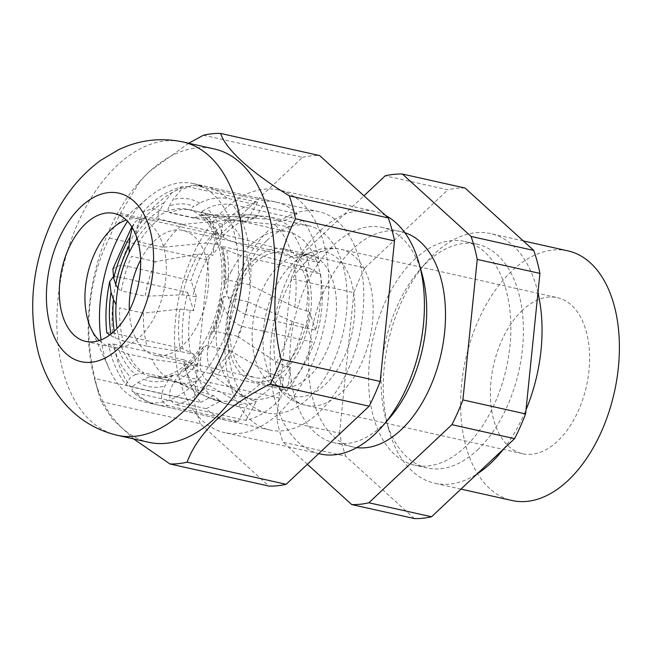 <?xml version="1.0" encoding="UTF-8"?>
<svg xmlns="http://www.w3.org/2000/svg" width="652" height="652" viewBox="0 0 652 652"><rect width="100%" height="100%" fill="white"/><g stroke="black" fill="none" stroke-linecap="round" stroke-linejoin="round"><path stroke-width="0.49" stroke-dasharray="3.26 2.44" d="M567.892 250.865A127.906 76.162 -77.4 0 0 511.934 270.922A127.906 76.162 -77.4 0 0 460.622 404.158A127.906 76.162 -77.4 0 0 512.13 500.532M503.548 449.041A127.906 76.162 -77.4 0 0 526.017 409.798M537.957 292.691A127.906 76.162 -77.4 0 0 490.54 233.587A127.906 76.162 -77.4 0 0 434.582 253.644A127.906 76.162 -77.4 0 0 426.286 262.316A127.906 76.162 -77.4 0 0 388.853 429.921A127.906 76.162 -77.4 0 0 434.778 483.254A127.906 76.162 -77.4 0 0 477.028 473.996M477.419 450.002A114.638 68.264 -77.4 0 0 523.409 330.597A114.638 68.264 -77.4 0 0 477.248 244.215A114.638 68.264 -77.4 0 0 427.093 262.194A114.638 68.264 -77.4 0 0 419.652 269.961A114.638 68.264 -77.4 0 0 386.098 420.173A114.638 68.264 -77.4 0 0 427.264 467.981A114.638 68.264 -77.4 0 0 477.419 450.002M414.558 259.39A114.638 68.264 102.6 0 1 464.705 241.419A114.638 68.264 102.6 0 1 510.875 327.793A114.638 68.264 102.6 0 1 464.884 447.207A114.638 68.264 102.6 0 1 414.729 465.186A114.638 68.264 102.6 0 1 368.567 378.804A114.638 68.264 102.6 0 1 414.558 259.39M404.778 232.65A110.318 65.689 -77.4 0 0 401.086 231.631A110.318 65.689 -77.4 0 0 352.822 248.925A110.318 65.689 -77.4 0 0 308.567 363.84A110.318 65.689 -77.4 0 0 352.993 446.97A110.318 65.689 -77.4 0 0 356.766 447.622M421.901 273.433A110.318 65.689 -77.4 0 0 382.284 227.434A110.318 65.689 -77.4 0 0 334.02 244.728A110.318 65.689 -77.4 0 0 289.757 359.643A110.318 65.689 -77.4 0 0 334.183 442.765A110.318 65.689 -77.4 0 0 382.447 425.471A110.318 65.689 -77.4 0 0 389.611 417.989M385.666 215.519A124.312 74.026 -77.4 0 0 374.362 211.329A124.312 74.026 -77.4 0 0 319.977 230.816A124.312 74.026 -77.4 0 0 270.107 360.303A124.312 74.026 -77.4 0 0 320.165 453.971M278.958 413.132A124.312 74.026 -77.4 0 0 328.836 283.644A124.312 74.026 -77.4 0 0 278.771 189.976A124.312 74.026 -77.4 0 0 224.394 209.471A124.312 74.026 -77.4 0 0 174.516 338.958A124.312 74.026 -77.4 0 0 224.581 432.626A124.312 74.026 -77.4 0 0 278.958 413.132M230.026 350.695L269.195 373.099L283.343 377.956A95.934 57.123 -77.4 0 0 290.458 367.312L286.994 366.538L276.35 362.145L237.605 336.302A85.542 50.938 -77.4 0 0 247.833 301.746L292.153 321.379L306.929 325.894A95.934 57.123 -77.4 0 0 309.61 311.917L294.745 307.157L249.52 284.802A85.542 50.938 -77.4 0 0 246.04 251.737L309.423 268.257A95.934 57.123 -77.4 0 0 306.627 256.285L241.191 238.713A85.542 50.938 -77.4 0 0 225.331 219.781L274.468 224.418L289.847 227.059A95.934 57.123 -77.4 0 0 282.658 221.664L267.084 219.121L215.796 215.649A85.542 50.938 -77.4 0 0 215.16 215.494A85.542 50.938 -77.4 0 0 208.51 214.761A85.542 50.938 -77.4 0 0 193.611 218.078L240.588 216.203L255.698 218.045A95.934 57.123 -77.4 0 0 246.855 221.289L243.392 220.515L231.599 219.7L183.033 224.41A85.542 50.938 -77.4 0 0 177.743 228.909A85.542 50.938 -77.4 0 0 163.008 247.271L205.461 243.09L220.009 244.647A95.934 57.123 -77.4 0 0 212.894 255.291L209.431 254.516L198.306 254.044L155.429 261.656A85.542 50.938 -77.4 0 0 145.2 296.22L182.511 294.81L196.423 296.709A95.934 57.123 -77.4 0 0 193.742 310.686L179.911 309.032L143.513 313.164A85.542 50.938 -77.4 0 0 146.993 346.22L180.498 351.599L193.937 354.346A95.934 57.123 -77.4 0 0 196.725 366.318L183.456 363.661L151.843 359.252A85.542 50.938 -77.4 0 0 167.703 378.176L200.197 391.779L213.506 395.536A95.934 57.123 -77.4 0 0 220.694 400.939L207.572 397.068L177.238 382.317A85.542 50.938 -77.4 0 0 177.874 382.463A85.542 50.938 -77.4 0 0 199.422 379.888L234.076 399.986L247.654 404.558A95.934 57.123 -77.4 0 0 256.497 401.314L253.033 400.54L243.057 396.489L210.001 373.547A85.542 50.938 -77.4 0 0 215.29 369.048A85.542 50.938 -77.4 0 0 230.026 350.695L206.211 345.373L203.057 347.247L201.566 351.672L200.604 359.48C199.137 370.776 202.47 378.51 210.612 382.7L280.816 398.38A111.924 66.643 -77.4 0 1 276.244 402.977A111.924 66.643 -77.4 0 1 245.804 420.385L175.6 404.705A111.924 66.643 -77.4 0 0 206.04 387.304A111.924 66.643 -77.4 0 0 210.612 382.7M266.578 240.751A95.934 57.123 -77.4 0 0 248.192 264.443A95.934 57.123 -77.4 0 0 228.591 352.227A95.934 57.123 -77.4 0 0 266.725 412.96A95.934 57.123 -77.4 0 0 308.689 397.916A95.934 57.123 -77.4 0 0 347.182 297.988A95.934 57.123 -77.4 0 0 308.551 225.706A95.934 57.123 -77.4 0 0 266.578 240.751M254.313 259.561A67.955 40.465 -77.4 0 0 241.289 276.342A67.955 40.465 -77.4 0 0 227.401 338.518A67.955 40.465 -77.4 0 0 254.419 381.542A67.955 40.465 -77.4 0 0 284.142 370.882A67.955 40.465 -77.4 0 0 311.403 300.099A67.955 40.465 -77.4 0 0 284.036 248.901A67.955 40.465 -77.4 0 0 254.313 259.561M522.464 310.213A79.943 47.604 -77.4 0 0 490.394 393.482A79.943 47.604 -77.4 0 0 522.586 453.719A79.943 47.604 -77.4 0 0 557.558 441.184A79.943 47.604 -77.4 0 0 589.628 357.915A79.943 47.604 -77.4 0 0 557.436 297.679A79.943 47.604 -77.4 0 0 522.464 310.213M210.001 373.547L186.179 368.233L182.984 369.374L178.126 375.039L173.758 382.838C167.629 392.854 168.249 400.149 175.6 404.705M146.993 346.22L123.179 340.898L115.485 338.054L109.675 335.055M143.513 313.164L119.691 307.842A85.542 50.938 -77.4 0 0 123.179 340.898M113.269 276.896L117.458 276.741A111.924 66.643 -77.4 0 0 112.494 332.927L106.773 332.74M193.937 354.346L182.699 348.608A111.924 66.643 -77.4 0 1 187.662 292.422L117.458 276.741M182.699 348.608L112.494 332.927M155.429 261.656L131.606 256.342A85.542 50.938 -77.4 0 0 121.386 290.898L145.2 296.22M117.914 288.314L121.386 290.898M132.274 227.646L135.404 221.566L145.543 216.537L215.739 232.218A111.924 66.643 -77.4 0 0 191.036 280.539L120.832 264.859L112.877 268.917M183.033 224.41L159.218 219.088C157.336 216.929 157.515 214.1 159.748 210.604A90.335 53.79 -77.4 0 0 136.309 233.97C135.763 237.613 136.724 240.278 139.186 241.949L163.008 247.271M136.309 233.97L137.27 226.162L142.812 212.267C154.491 198.966 167.654 190.433 182.291 186.684L187.344 186.537A111.924 66.643 -77.4 0 0 152.332 208.542L142.812 212.267M182.291 186.692L171.566 193.049L164.117 202.805L159.748 210.604M187.344 186.537L257.548 202.218A111.924 66.643 -77.4 0 0 222.536 224.215L152.332 208.542M215.796 215.649L191.346 210.18A85.542 50.938 -77.4 0 0 169.797 212.756L193.611 218.078M215.16 215.494L191.346 210.18A85.542 50.938 -77.4 0 1 191.973 210.327C190.4 209.08 191.085 207.76 194.011 206.366A90.335 53.79 -77.4 0 0 169.341 206.016C167.548 209.031 167.694 211.272 169.797 212.756M169.341 206.016L172.959 199.561L180.865 190.107L192.014 185.266L194.964 185.486L265.168 201.166A111.924 66.643 -77.4 0 1 276.073 202.071L205.869 186.39A111.924 66.643 -77.4 0 0 194.964 185.486M276.073 202.071A111.924 66.643 -77.4 0 1 297.116 213.889L226.912 198.208C216.138 197.295 207.14 198.958 199.919 203.188L194.011 206.366M241.191 238.713L217.369 233.392L216.211 233.489L218.697 235.152A90.335 53.79 -77.4 0 0 202.218 211.215L200.645 214.125L201.509 214.459L225.331 219.781M202.218 211.215L207.108 208.583C214.125 204.752 222.568 203.391 232.438 204.5L302.642 220.172A111.924 66.643 -77.4 0 1 319.325 262.764L249.121 247.084A111.924 66.643 -77.4 0 0 232.438 204.5M249.121 247.084C238.583 244.231 230.172 241.142 223.889 237.801L218.697 235.152M249.52 284.802L225.706 279.48L223.717 281.819L224.386 285.967A90.335 53.79 -77.4 0 0 222.389 247.589L220.743 246.44L222.218 246.423L246.04 251.737M222.389 247.589L226.676 249.781C232.829 252.943 240.759 255.788 250.45 258.314L320.654 273.995A111.924 66.643 -77.4 0 1 315.69 330.181L245.486 314.5A111.924 66.643 -77.4 0 0 250.45 258.314M245.486 314.5C235.853 310.05 229.651 303.025 226.872 293.433L224.386 285.967M237.605 336.302L213.791 330.98L210.392 334.003L208.885 339.399A90.335 53.79 -77.4 0 0 222.136 301.24L221.77 298.078L224.011 296.424L247.833 301.746M222.136 301.24L224.19 307.418C227.108 316.35 233.082 322.675 242.112 326.383L312.316 342.064A111.924 66.643 -77.4 0 1 287.613 390.385L217.409 374.704A111.924 66.643 -77.4 0 0 242.112 326.383M217.409 374.704C208.469 372.178 206.276 358.404 207.719 348.828L208.885 339.399M177.238 382.317L153.424 376.995C149.504 377.011 146.317 377.777 143.864 379.277A90.335 53.79 -77.4 0 0 168.534 379.627L173.432 374.884L175.6 374.566L199.422 379.888M168.534 379.627L164.915 386.082C159.601 395.414 160.628 401.966 167.988 405.756L238.192 421.436A111.924 66.643 -77.4 0 1 227.279 420.532L157.075 404.851A111.924 66.643 -77.4 0 0 167.988 405.756M132.063 391.233L136.04 393.034A111.924 66.643 -77.4 0 0 157.075 404.851C147.662 402.675 139.324 398.144 132.063 391.241L132.169 386.783L137.955 382.455L143.864 379.277M136.04 393.034L206.236 408.714A111.924 66.643 -77.4 0 0 227.279 420.532M276.831 419.187L339.513 433.189A167.882 99.968 -77.4 0 0 345.674 456.164L282.992 442.162A167.882 99.968 -77.4 0 1 276.831 419.187L291.167 278.681L353.849 292.683A167.882 99.968 -77.4 0 1 364.867 267.931L302.186 253.93A167.882 99.968 -77.4 0 0 291.167 278.681M465.072 188.045A167.882 99.968 -77.4 0 0 447.891 189.822L385.21 175.82M151.843 359.252L128.028 353.93L119.177 350.491A90.335 53.79 -77.4 0 0 135.657 374.427L143.888 372.862L167.703 378.176M135.657 374.427L130.767 377.06L125.852 384.419C117.336 373.449 111.549 360.002 108.468 344.077L113.831 344.158A111.924 66.643 -77.4 0 0 130.506 386.742L125.852 384.419M108.468 344.077L119.177 350.491M113.831 344.158L184.035 359.839A111.924 66.643 -77.4 0 0 200.71 402.423L130.506 386.742M184.035 359.839L196.725 366.318M187.662 292.422L193.742 310.686M196.423 296.709L191.036 280.539M215.739 232.218L212.894 255.291M220.009 244.647L222.536 224.215M257.548 202.218L246.855 221.289M255.698 218.045L265.168 201.166M297.116 213.889L282.658 221.664M289.847 227.059L302.642 220.172M319.325 262.764L306.627 256.285M309.423 268.257L320.654 273.995M315.69 330.181L309.61 311.917M306.929 325.894L312.316 342.064M287.613 390.385L290.458 367.312M283.343 377.956L280.816 398.38M245.804 420.385L256.497 401.314M247.654 404.558L238.192 421.436M206.236 408.714L220.694 400.939M213.506 395.536L200.71 402.423M302.186 253.93L363.963 195.812M307.377 464.305L282.992 442.162M414.37 518.56L345.674 456.164M339.513 433.189L353.849 292.683M364.867 267.931L447.891 189.822M101.068 339.904A111.924 66.643 -77.4 0 0 103.961 353.954A111.924 66.643 -77.4 0 0 109.381 369.317A111.924 66.643 -77.4 0 0 144.54 402.048A111.924 66.643 -77.4 0 0 193.505 384.501A111.924 66.643 -77.4 0 0 233.913 231.688A111.924 66.643 -77.4 0 0 193.334 183.587A111.924 66.643 -77.4 0 0 147.588 198.249A111.924 66.643 -77.4 0 0 144.369 201.142A111.924 66.643 -77.4 0 0 127.547 221.338M99.34 340.531A65.55 39.038 -77.4 0 0 111.321 347.125A65.55 39.038 -77.4 0 0 154.418 317.288A65.55 39.038 -77.4 0 0 163.668 247.336A65.55 39.038 -77.4 0 0 139.903 219.17A65.55 39.038 -77.4 0 0 126.26 220.034M318.869 412.504A111.924 66.643 102.6 0 1 269.904 430.051A111.924 66.643 102.6 0 1 224.834 345.723A111.924 66.643 102.6 0 1 269.732 229.137A111.924 66.643 102.6 0 1 318.698 211.59A111.924 66.643 102.6 0 1 363.767 295.918A111.924 66.643 102.6 0 1 318.869 412.504M188.697 143.236L149.389 171.476L140.025 181.199L120.408 213.334A167.882 99.968 102.6 0 0 109.389 238.086C88.501 278.518 83.065 330.54 95.062 378.592A167.882 99.968 102.6 0 0 98.387 392.537A167.882 99.968 102.6 0 0 101.215 401.559L111.997 418.682L133.709 438.951M148.713 442.3A150.294 89.495 102.6 0 1 94.744 379.627A150.294 89.495 102.6 0 1 94.214 377.712A150.294 89.495 102.6 0 1 138.729 182.699A150.294 89.495 102.6 0 1 148.485 172.511A150.294 89.495 102.6 0 1 214.231 148.941M101.215 401.559L200.254 423.678L268.95 486.074M200.254 423.678A167.882 99.968 102.6 0 1 194.092 400.711L95.062 378.592M109.389 238.086L208.428 260.205L194.092 400.711M208.428 260.205A167.882 99.968 102.6 0 1 219.447 235.453L120.408 213.334M203.44 135.225L302.471 157.344L219.447 235.453M302.471 157.344A167.882 99.968 102.6 0 1 319.651 155.567M137.116 238.469A85.542 50.938 102.6 0 1 187.58 209.341A85.542 50.938 102.6 0 1 207.222 336.033A85.542 50.938 102.6 0 1 150.294 376.302A85.542 50.938 102.6 0 1 117.018 328.469M230.938 272.006A85.542 50.938 102.6 0 1 287.874 231.737A85.542 50.938 102.6 0 1 307.516 358.429A85.542 50.938 102.6 0 1 250.58 398.706A85.542 50.938 102.6 0 1 230.938 272.006M297.85 347.524A63.953 38.085 102.6 0 1 255.282 377.638A63.953 38.085 102.6 0 1 240.604 282.911A63.953 38.085 102.6 0 1 283.172 252.805A63.953 38.085 102.6 0 1 297.85 347.524M140.628 259.895A63.953 38.085 102.6 0 1 182.878 230.4A63.953 38.085 102.6 0 1 197.564 325.128A63.953 38.085 102.6 0 1 154.997 355.234A63.953 38.085 102.6 0 1 129.308 310.572M253.033 400.54A95.934 57.123 -77.4 0 0 269.268 389.114A95.934 57.123 -77.4 0 0 279.879 377.182M217.23 400.165A95.934 57.123 -77.4 0 0 227.303 404.15A95.934 57.123 -77.4 0 0 244.19 403.784M193.261 365.544A95.934 57.123 -77.4 0 0 210.042 394.762M190.278 309.912A95.934 57.123 -77.4 0 0 190.474 353.571M209.431 254.516A95.934 57.123 -77.4 0 0 192.959 295.935M243.392 220.515A95.934 57.123 -77.4 0 0 227.157 231.941A95.934 57.123 -77.4 0 0 216.554 243.872M279.382 265.16A67.955 40.465 -77.4 0 0 252.12 335.935A67.955 40.465 -77.4 0 0 279.488 387.141A67.955 40.465 -77.4 0 0 309.211 376.481A67.955 40.465 -77.4 0 0 336.473 305.707A67.955 40.465 -77.4 0 0 309.113 254.5A67.955 40.465 -77.4 0 0 279.382 265.16M325.144 384.656A73.945 44.034 -77.4 0 0 353.001 288.649A73.945 44.034 -77.4 0 0 299.716 257.858A73.945 44.034 -77.4 0 0 292.683 263.514A73.945 44.034 -77.4 0 0 272.414 380.1A73.945 44.034 -77.4 0 0 325.144 384.656M305.984 261.859A79.943 47.604 -77.4 0 0 273.913 345.136A79.943 47.604 -77.4 0 0 306.106 405.373A79.943 47.604 -77.4 0 0 341.077 392.838A79.943 47.604 -77.4 0 0 373.148 309.561A79.943 47.604 -77.4 0 0 340.955 249.325A79.943 47.604 -77.4 0 0 305.984 261.859M173.758 382.838A95.934 57.123 -77.4 0 0 189.993 371.404A95.934 57.123 -77.4 0 0 200.604 359.48M178.126 375.039A90.335 53.79 -77.4 0 0 188.762 366.823A90.335 53.79 -77.4 0 0 201.566 351.672M186.179 368.233A85.542 50.938 -77.4 0 0 191.476 363.734A85.542 50.938 -77.4 0 0 206.211 345.373M243.057 396.489A94.719 56.398 -77.4 0 0 258.119 385.682A94.719 56.398 -77.4 0 0 269.195 373.099M231.599 219.7A94.719 56.398 -77.4 0 0 216.537 230.506A94.719 56.398 -77.4 0 0 205.461 243.09M179.911 309.032A94.719 56.398 -77.4 0 0 180.498 351.599M114.222 331.265A90.335 53.79 -77.4 0 0 115.485 338.054M110.905 334.109A95.934 57.123 -77.4 0 0 111.199 335.861M198.306 254.044A94.719 56.398 -77.4 0 0 182.511 294.81M145.543 216.537A111.924 66.643 -77.4 0 0 120.832 264.859M159.218 219.088A85.542 50.938 -77.4 0 0 139.186 241.949M164.117 202.805A95.934 57.123 -77.4 0 0 137.27 226.162M279.195 220.889A95.934 57.123 -77.4 0 0 269.121 216.904A95.934 57.123 -77.4 0 0 252.234 217.271M267.084 219.121A94.719 56.398 -77.4 0 0 250.604 214.842A94.719 56.398 -77.4 0 0 240.588 216.203M199.919 203.188A95.934 57.123 -77.4 0 0 172.959 199.561M226.912 198.208A111.924 66.643 -77.4 0 0 205.869 186.39L192.014 185.258M303.164 255.511A95.934 57.123 -77.4 0 0 286.383 226.285M291.208 252.528A94.719 56.398 -77.4 0 0 274.468 224.418M217.369 233.392A85.542 50.938 -77.4 0 0 201.509 214.459M223.889 237.801A95.934 57.123 -77.4 0 0 207.108 208.583M306.147 311.143A95.934 57.123 -77.4 0 0 305.959 267.483M294.745 307.157A94.719 56.398 -77.4 0 0 294.158 264.59M225.706 279.48A85.542 50.938 -77.4 0 0 222.218 246.423M226.872 293.433A95.934 57.123 -77.4 0 0 226.676 249.781M286.994 366.538A95.934 57.123 -77.4 0 0 303.473 325.12M276.35 362.145A94.719 56.398 -77.4 0 0 292.153 321.379M213.791 330.98A85.542 50.938 -77.4 0 0 224.011 296.424M207.719 348.828A95.934 57.123 -77.4 0 0 224.19 307.418M207.572 397.068A94.719 56.398 -77.4 0 0 209.667 398.136A94.719 56.398 -77.4 0 0 234.076 399.986M153.424 376.995A85.542 50.938 -77.4 0 0 154.051 377.141A85.542 50.938 -77.4 0 0 175.6 374.566M137.955 382.455A95.934 57.123 -77.4 0 0 164.915 386.082M183.456 363.661A94.719 56.398 -77.4 0 0 200.197 391.779M128.028 353.93A85.542 50.938 -77.4 0 0 143.888 372.862M113.986 347.842A95.934 57.123 -77.4 0 0 130.767 377.06M117.376 435.3A150.294 89.495 102.6 0 1 62.877 370.711A150.294 89.495 102.6 0 1 84.084 210.335A150.294 89.495 102.6 0 1 182.894 141.94M523.263 240.898L490.54 233.587M477.248 244.215L464.705 241.419M401.086 231.631L382.284 227.434M374.362 211.329L278.771 189.976M266.725 412.96L227.303 404.15L209.667 398.136L198.159 392.757M522.586 453.719L306.106 405.373C296.693 403.172 288.534 398.682 281.631 391.893L272.414 380.1C277.475 386.318 279.83 388.665 279.488 387.141L254.419 381.542M284.036 248.901L309.113 254.5C310.075 253.269 306.937 254.386 299.716 257.858L313.074 251.11C322.21 247.907 331.501 247.312 340.955 249.325L557.436 297.679M203.057 347.247L189.243 364.166L182.984 369.374M227.401 338.518L228.591 352.227M241.289 276.342L248.192 264.443M131.794 226.855L135.404 221.566M308.551 225.706L269.121 216.904L250.604 214.842L208.51 214.761M200.645 214.125C206.823 218.086 212.014 224.541 216.219 233.489M220.743 246.44C223.481 257.173 224.475 268.966 223.717 281.819M221.77 298.078C219.48 310.825 215.682 322.797 210.392 334.003M177.874 382.463L154.051 377.141C160.09 378.527 166.545 377.777 173.432 374.884M318.706 453.645L224.581 432.626M352.993 446.97L334.183 442.765M427.264 467.981L414.729 465.186M386.098 420.173L388.853 429.921M419.652 269.961L426.286 262.316M460.964 489.106L434.778 483.254M113.106 227.752L147.588 198.249M144.54 402.048L269.904 430.051M114.279 213.44L139.903 219.17M85.697 341.395L111.321 347.125M94.744 379.627L98.387 392.537M138.729 182.699L140.025 181.199M193.334 183.587L318.698 211.59M90.726 327.948L109.381 369.317M187.58 209.341L287.874 231.737M154.997 355.234L255.282 377.638M182.878 230.4L283.172 252.805M150.294 376.302L250.58 398.706"/><path stroke-width="0.98" d="M460.964 489.106L512.13 500.532A127.906 76.162 -77.4 0 0 568.088 480.475A127.906 76.162 -77.4 0 0 619.4 347.247A127.906 76.162 -77.4 0 0 567.892 250.865L523.263 240.898M477.028 473.996A127.906 76.162 -77.4 0 0 490.736 463.197A127.906 76.162 -77.4 0 0 503.548 449.041M526.017 409.798A127.906 76.162 -77.4 0 0 537.957 292.691M356.766 447.622A110.318 65.689 -77.4 0 0 401.257 429.668A110.318 65.689 -77.4 0 0 445.487 317.85A110.318 65.689 -77.4 0 0 404.778 232.65M318.706 453.645L320.165 453.971A124.312 74.026 -77.4 0 0 374.55 434.476A124.312 74.026 -77.4 0 0 382.618 426.049L389.611 417.989A110.318 65.689 -77.4 0 0 421.901 273.433L419 263.163A124.312 74.026 -77.4 0 0 385.666 215.519M382.618 426.049A124.312 74.026 -77.4 0 0 419 263.163M116.04 304.655L113.497 299.675A90.335 53.79 -77.4 0 0 114.222 331.265M113.269 276.896L109.723 281.501L111.003 292.21L113.497 299.675M109.723 281.501C106.031 299.032 105.045 316.114 106.773 332.74L109.675 335.055M129.218 252.52L128.99 246.244A90.335 53.79 -77.4 0 0 115.738 284.402L117.914 288.314M115.738 284.402L113.684 278.225L112.877 268.917L131.794 226.855M132.274 227.646L130.155 236.806L128.99 246.244M351.689 504.558L414.37 518.56A167.882 99.968 -77.4 0 0 431.542 516.775L368.861 502.773A167.882 99.968 -77.4 0 1 351.689 504.558L307.377 464.305M533.768 250.441L471.086 236.44A167.882 99.968 -77.4 0 1 477.24 259.414L539.921 273.408A167.882 99.968 -77.4 0 0 533.768 250.441L465.072 188.045L402.39 174.043A167.882 99.968 -77.4 0 0 385.21 175.82L363.963 195.812M539.921 273.408L525.593 413.914A167.882 99.968 -77.4 0 1 514.575 438.666L451.893 424.672L368.861 502.773M451.893 424.672A167.882 99.968 -77.4 0 0 462.912 399.912L477.24 259.414M402.39 174.043L471.086 236.44M525.593 413.914L462.912 399.912M514.575 438.666L431.542 516.775M127.547 221.338A111.924 66.643 -77.4 0 0 101.068 339.904M126.26 220.034A65.55 39.038 -77.4 0 0 113.106 227.752A65.55 39.038 -77.4 0 0 87.555 318.95A65.55 39.038 -77.4 0 0 90.726 327.948A65.55 39.038 -77.4 0 0 99.34 340.531M268.73 213.53A150.294 89.495 102.6 0 1 214.459 418.731A150.294 89.495 102.6 0 1 148.713 442.3L117.376 435.3A150.294 89.495 102.6 0 0 216.179 366.905A150.294 89.495 102.6 0 0 237.393 206.529A150.294 89.495 102.6 0 0 182.894 141.94L214.231 148.941A150.294 89.495 102.6 0 1 268.73 213.53M133.709 438.951L169.911 463.955A167.882 99.968 102.6 0 0 187.091 462.178C192.299 447.981 201.957 434.028 216.065 420.32C230.816 406.848 248.836 394.77 270.115 384.069A167.882 99.968 102.6 0 0 281.142 359.317C269.243 311.558 274.427 259.488 295.47 218.811A167.882 99.968 102.6 0 0 289.309 195.836C251.362 172.593 225.788 149.455 220.612 133.44A167.882 99.968 102.6 0 0 203.44 135.225L188.697 143.236M61.932 313.229A65.55 39.038 102.6 0 1 71.182 243.277A65.55 39.038 102.6 0 1 114.279 213.44A65.55 39.038 102.6 0 1 138.045 241.615A65.55 39.038 102.6 0 1 128.794 311.566A65.55 39.038 102.6 0 1 85.697 341.395A65.55 39.038 102.6 0 1 61.932 313.229M187.091 462.178L286.122 484.297A167.882 99.968 102.6 0 1 268.95 486.074L169.911 463.955M289.309 195.836L388.347 217.955L319.651 155.567L220.612 133.44M388.347 217.955A167.882 99.968 102.6 0 1 394.501 240.93L295.47 218.811M281.142 359.317L380.173 381.436L394.501 240.93M380.173 381.436A167.882 99.968 102.6 0 1 369.154 406.188L270.115 384.069M286.122 484.297L369.154 406.188M117.018 328.469A85.542 50.938 102.6 0 1 130.653 249.61A85.542 50.938 102.6 0 1 137.116 238.469M129.308 310.572A63.953 38.085 102.6 0 1 140.31 260.515A63.953 38.085 102.6 0 1 140.628 259.895M111.003 292.21A95.934 57.123 -77.4 0 0 110.905 334.109M130.155 236.806A95.934 57.123 -77.4 0 0 113.684 278.225M150.115 230.262A86.341 51.41 102.6 0 1 118.941 348.144A86.341 51.41 102.6 0 1 49.862 324.582A86.341 51.41 102.6 0 1 81.035 206.692A86.341 51.41 102.6 0 1 150.115 230.262M182.894 141.94C160.604 137.344 139.194 139.919 118.68 149.683L100.612 160.376C79.438 176.105 62.975 196.896 51.231 222.731C32.127 265.674 27.8 308.877 38.232 352.333C43.089 370.898 51.41 387.369 63.195 401.738C77.531 418.894 95.591 430.076 117.376 435.3"/></g></svg>
